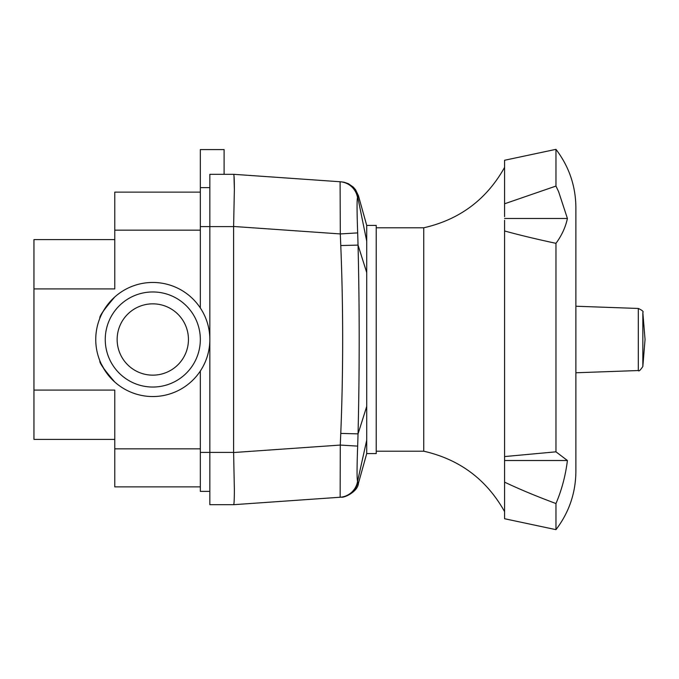 <?xml version="1.0" encoding="UTF-8"?>
<svg xmlns="http://www.w3.org/2000/svg" width="679" height="679" viewBox="0 0 679 679"><rect width="100%" height="100%" fill="white"/><g stroke="black" fill="none" stroke-linecap="round" stroke-linejoin="round"><path stroke-width="1.02" d="M152.792 387.038A47.538 47.538 0 0 0 200.33 339.5A47.538 47.538 0 0 0 152.792 291.962A47.538 47.538 0 0 0 105.253 339.5A47.538 47.538 0 0 0 152.792 387.038M152.792 375.156A35.656 35.656 0 0 0 188.448 339.5A35.656 35.656 0 0 0 152.792 303.844A35.656 35.656 0 0 0 117.144 339.5A35.656 35.656 0 0 0 152.792 375.156M200.33 448.836L114.768 448.836L114.768 486.868L200.33 486.868M200.33 192.132L114.768 192.132L114.768 230.164L200.33 230.164M152.792 396.544A57.044 57.044 0 0 0 209.836 339.5A57.044 57.044 0 0 0 152.792 282.456A57.044 57.044 0 0 0 95.747 339.5A57.044 57.044 0 0 0 152.792 396.544M114.768 448.836L114.768 390.086L33.95 390.086L33.95 239.611L114.768 239.611M33.95 288.914L114.768 288.914L114.768 230.164M114.768 296.978C104.269 309.098 99.321 316.134 99.915 318.103C99.075 316.567 104.023 309.522 114.768 296.978L111.475 300.177M103.361 311.033L104.897 308.521M105.805 307.163L108.275 303.827M114.768 382.022C104.269 369.902 99.321 362.866 99.915 360.897C99.075 362.433 104.023 369.478 114.768 382.022L109.658 376.828L105.551 371.472L101.298 364.037M114.768 439.389L33.95 439.389L33.95 390.086M233.61 174.308L209.836 174.308L209.836 226.599L233.61 226.599L234.365 189.619C234.348 179.672 234.102 174.571 233.61 174.308L340.103 181.751L340.298 233.932L357.68 232.889C356.916 211.975 356.857 200.212 357.51 197.597A19.012 18.995 -86 0 0 340.103 181.751L340.408 181.777A19.012 19.012 94 0 1 357.748 197.114C358.631 195.382 358.631 195.382 357.748 197.114L366.719 241.164L366.719 453.589L376.225 453.589L376.225 225.411L366.719 225.411L366.719 241.164M234 175.954L234.365 189.619M340.103 497.249L233.61 504.692C234.102 504.429 234.348 499.328 234.365 489.381L233.61 452.401L209.836 452.401L209.836 504.692L233.61 504.692L340.154 497.24A19.012 18.995 -94 0 0 357.561 481.403C356.857 478.771 356.891 467.008 357.672 446.111L340.281 445.068L340.154 497.24L341.444 497.155C343.939 497.996 357.816 491.91 358.436 483.295L366.711 453.589M357.748 481.886C358.605 483.609 358.639 483.643 357.85 481.98A19.012 19.012 86 0 1 340.535 497.215M366.719 440.17L357.561 481.403M357.672 446.111L358.045 433.873C359.573 370.921 359.573 308.003 358.045 245.111L340.773 245.535C343.302 308.164 343.302 370.785 340.773 433.414L358.045 433.873L366.719 406.424M366.719 272.576L358.045 245.111L357.68 232.889M358.376 195.858L358.189 196.29M357.96 196.757L357.51 197.597M366.711 225.411L358.436 195.705L355.567 189.73L353.275 187.09L348.403 183.703L343.99 182.201L340.103 181.751M209.836 187.616L200.33 187.616L200.33 149.584L224.104 149.584L224.104 174.308M209.836 491.384L200.33 491.384L200.33 452.401L209.836 452.401L209.836 226.599L200.33 226.599L200.33 187.616M200.33 452.401L200.33 371.031M200.33 307.969L200.33 226.599M233.61 226.599L233.61 452.401M376.225 451.212L423.747 451.212L423.747 227.788C459.632 219.64 486.58 199.507 504.573 167.399M504.573 460.014L504.573 463.613L504.573 456.577L555.965 451.824L567.415 460.515C565.539 475.639 561.728 489.983 555.965 503.538L555.965 529.654L504.573 518.731L504.573 463.613M555.965 503.538C536.232 496.196 519.104 489.058 504.573 482.132M504.573 216.643L504.573 160.269L555.965 149.346L555.965 186.071L558.639 191.75L567.415 218.485C565.539 227.219 561.728 235.503 555.965 243.328L555.965 451.824M504.573 203.793L555.965 186.071M555.965 529.654C569.053 512.45 575.69 493.039 575.885 471.421L575.885 207.579C575.69 185.961 569.053 166.55 555.965 149.346M567.415 460.515L504.573 460.515M567.415 218.485L504.573 218.485M555.965 243.328C536.232 239.093 519.104 234.968 504.573 230.97L504.573 220.276M504.573 230.97L504.573 456.577M575.885 372.771L638.311 370.539C638.769 371.668 640.28 370.327 642.835 366.516L642.835 312.484C643.802 311.661 642.292 310.32 638.311 308.461L575.885 306.229M233.61 226.472L340.298 233.932L340.773 245.535M340.773 433.414L340.281 445.068L233.61 452.528M638.311 308.461L638.311 370.539M504.573 511.601C486.58 479.493 459.641 459.369 423.747 451.212M376.225 227.788L423.747 227.788M642.835 366.516L645.05 339.5L642.835 312.484"/></g></svg>
